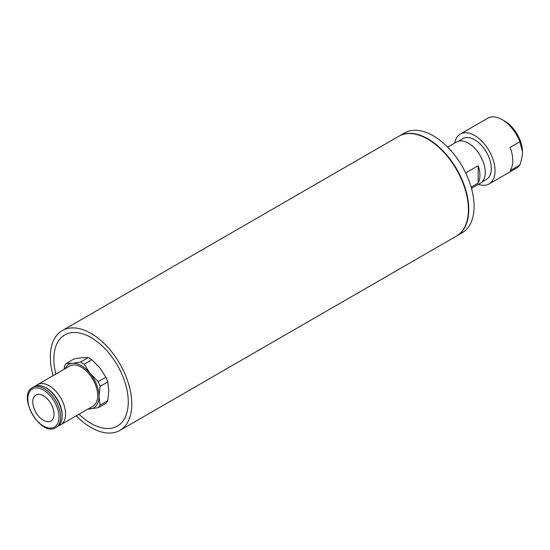 <?xml version="1.0" encoding="UTF-8"?>
<svg xmlns="http://www.w3.org/2000/svg" width="550" height="550" viewBox="0 0 550 550"><rect width="100%" height="100%" fill="white"/><g stroke="black" fill="none" stroke-linecap="round" stroke-linejoin="round"><path stroke-width="0.82" d="M456.658 235.957A57.626 33.268 -120 0 0 456.837 235.854L462.151 232.788A57.626 33.268 -120 0 0 473.866 201.389A57.626 33.268 -120 0 0 446.951 146.396A57.626 33.268 -120 0 0 404.525 132.976L399.211 136.049A57.626 33.268 -120 0 0 399.032 136.153M456.837 235.854A57.626 33.268 -120 0 0 468.545 204.462A57.626 33.268 -120 0 0 441.636 149.463A57.626 33.268 -120 0 0 399.211 136.049M454.651 143.096A28.813 16.637 60 0 1 460.261 134.069A28.813 16.637 60 0 1 474.664 135.493A28.813 16.637 60 0 1 493.487 160.889A28.813 16.637 60 0 1 489.074 183.975A28.813 16.637 60 0 1 478.452 184.319M481.91 182.029L486.441 179.417A23.554 13.599 -120 0 0 491.322 168.637A23.554 13.599 -120 0 0 481.037 144.932A23.554 13.599 -120 0 0 462.894 138.627L458.363 141.24M510.098 170.637A28.813 16.637 -120 0 0 510.098 147.407L519.839 141.776L522.5 151.862C522.521 155.444 521.634 159.83 519.839 165.014L510.098 170.637M519.839 165.014A28.813 16.637 60 0 1 516.533 168.121L489.074 183.975M460.261 134.069L487.719 118.216A28.813 16.637 60 0 1 502.129 119.639L502.129 119.639A28.813 16.637 60 0 1 519.839 141.776M522.5 151.862A25.052 14.465 -120 0 0 504.783 121.179L502.129 119.639M465.671 172.92L478.156 165.715A23.801 13.743 60 0 1 479.93 175.416A23.801 13.743 60 0 1 478.156 183.074L471.137 187.131M478.156 165.715L478.156 183.074M471.481 188.347L480.315 183.246A23.801 13.743 -120 0 0 485.244 172.349A23.801 13.743 -120 0 0 474.856 148.397A23.801 13.743 -120 0 0 456.514 142.017L447.672 147.118M58.946 425.501A23.176 13.379 -120 0 0 60.789 424.731A23.176 13.379 -120 0 0 62.198 400.647A23.176 13.379 -120 0 0 41.009 383.543A23.176 13.379 -120 0 0 37.613 384.594A23.176 13.379 -120 0 0 36.025 385.797M37.613 384.594L69.733 366.046A23.176 13.379 60 0 1 73.123 365.001A23.176 13.379 60 0 1 94.318 382.106A23.176 13.379 60 0 1 92.909 406.189L60.789 424.731M48.723 421.706A15.036 8.676 60 0 1 34.973 410.609A15.036 8.676 60 0 1 35.888 394.989A15.036 8.676 60 0 1 50.923 403.666A15.036 8.676 60 0 1 50.923 421.025A15.036 8.676 60 0 1 48.723 421.706M55.811 427.604L57.365 426.711A23.176 13.379 -120 0 0 62.164 416.103A23.176 13.379 -120 0 0 45.774 387.716A23.176 13.379 -120 0 0 37.586 385.522A23.176 13.379 -120 0 0 34.189 386.567L32.636 387.461C16.507 395.526 40.769 437.546 55.811 427.604A23.176 13.379 -120 0 0 57.227 403.521A23.176 13.379 -120 0 0 36.032 386.416A23.176 13.379 -120 0 0 32.636 387.461M62.164 416.103L62.164 415.154A22.014 12.712 -120 0 0 46.599 388.19L45.774 387.716M64.969 368.796A25.052 14.465 60 0 1 72.463 363.289A25.052 14.465 60 0 1 90.179 373.519A25.052 14.465 60 0 1 99.034 396.344A25.052 14.465 60 0 1 90.179 408.946A25.052 14.465 60 0 1 88.144 408.939M66.454 363.323L74.154 358.882L82.204 357.665L88.213 357.624L80.513 362.072L72.463 363.289L66.454 363.323A27.562 15.909 -120 0 0 64.625 365.922L64.075 369.311M91.871 359.734L99.921 367.888L105.93 377.224L98.23 381.672L90.179 373.519L84.171 364.183L91.871 359.734A27.562 15.909 60 0 0 88.213 357.624M84.171 364.183A27.562 15.909 -120 0 0 80.513 362.072M105.93 377.224A27.562 15.909 60 0 1 107.759 381.934L108.776 390.72L107.759 400.689L100.059 405.13L99.034 396.344L100.059 386.382A27.562 15.909 -120 0 0 98.23 381.672M100.059 386.382L107.759 381.934M107.759 400.689A27.562 15.909 60 0 1 105.93 403.288L98.23 407.729A27.562 15.909 -120 0 0 100.059 405.13M87.876 409.09L98.23 407.729M76.271 415.793A57.626 33.268 -120 0 0 119.873 430.396A57.626 33.268 -120 0 0 131.808 404.016A57.626 33.268 -120 0 0 106.659 346.026A57.626 33.268 -120 0 0 62.253 330.591A57.626 33.268 -120 0 0 53.096 375.65M119.873 430.396L456.479 236.06A57.626 33.268 -120 0 0 468.414 209.681A57.626 33.268 -120 0 0 443.259 151.69A57.626 33.268 -120 0 0 398.853 136.249L62.253 330.591M79.035 414.198A52.614 30.374 -120 0 0 115.548 426.972A52.614 30.374 -120 0 0 128.267 401.974A52.614 30.374 -120 0 0 84.968 334.593A52.614 30.374 -120 0 0 55.859 374.055M35.626 387.942A22.014 12.712 -120 0 0 35.626 419.079A22.014 12.712 -120 0 0 58.974 416.996A22.014 12.712 -120 0 0 35.626 387.942"/></g></svg>
